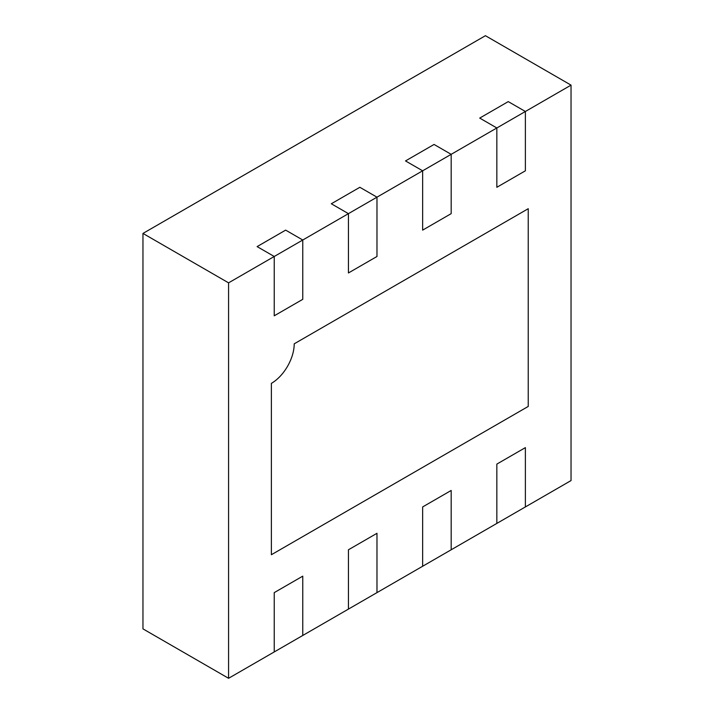 <?xml version="1.0" encoding="UTF-8"?>
<svg xmlns="http://www.w3.org/2000/svg" width="714" height="714" viewBox="0 0 714 714"><rect width="100%" height="100%" fill="white"/><g stroke="black" fill="none" stroke-linecap="round" stroke-linejoin="round"><path stroke-width="1.07" d="M528.235 208.711L294.213 343.818A32.291 18.644 -60 0 1 271.382 383.364L271.382 554.724L271.382 383.364A32.291 18.644 -60 0 0 294.213 343.818L528.235 208.711L528.235 406.436L271.382 554.724L528.235 406.436L528.235 208.711M228.578 678.3L274.238 651.936L274.238 592.62L302.772 576.144L274.238 592.62L274.238 651.936L348.441 609.096L348.441 549.78L376.974 533.304L348.441 549.78L348.441 609.096L422.643 566.256L422.643 506.94L451.177 490.464L422.643 506.94L422.643 566.256L496.837 523.416L496.837 464.1L525.379 447.624L496.837 464.1L496.837 523.416L571.039 480.576L571.039 85.127L525.379 111.491L525.379 170.807L496.837 187.291L525.379 170.807L525.379 111.491L451.177 154.331L451.177 213.647L422.643 230.131L451.177 213.647L451.177 154.331L376.974 197.171L376.974 256.487L348.441 272.962L376.974 256.487L376.974 197.171L359.856 187.282L331.314 203.767L348.441 213.647L348.441 272.962L348.441 213.647L302.772 240.011L285.654 230.122L257.111 246.607L274.238 256.487L274.238 315.802L302.772 299.327L274.238 315.802L274.238 256.487L228.578 282.851L228.578 678.3L142.961 628.873L142.961 233.424L228.578 282.851M302.772 635.46L302.772 576.144L302.772 635.46M376.974 592.62L376.974 533.304L376.974 592.62M451.177 549.78L451.177 490.464L451.177 549.78M525.379 506.94L525.379 447.624L525.379 506.94M508.252 101.611L479.719 118.087L496.837 127.967L496.837 187.291L496.837 127.967L479.719 118.087L508.252 101.611L525.379 111.491L508.252 101.611M434.058 144.451L405.516 160.927L422.643 170.807L422.643 230.131L422.643 170.807L405.516 160.927L434.058 144.451L451.177 154.331L434.058 144.451M302.772 299.327L302.772 240.011L274.238 256.487L257.111 246.607L285.654 230.122L302.772 240.011L302.772 299.327M571.039 85.127L485.422 35.7L142.961 233.424M376.974 197.171L348.441 213.647L331.314 203.767L359.856 187.282L376.974 197.171"/></g></svg>
